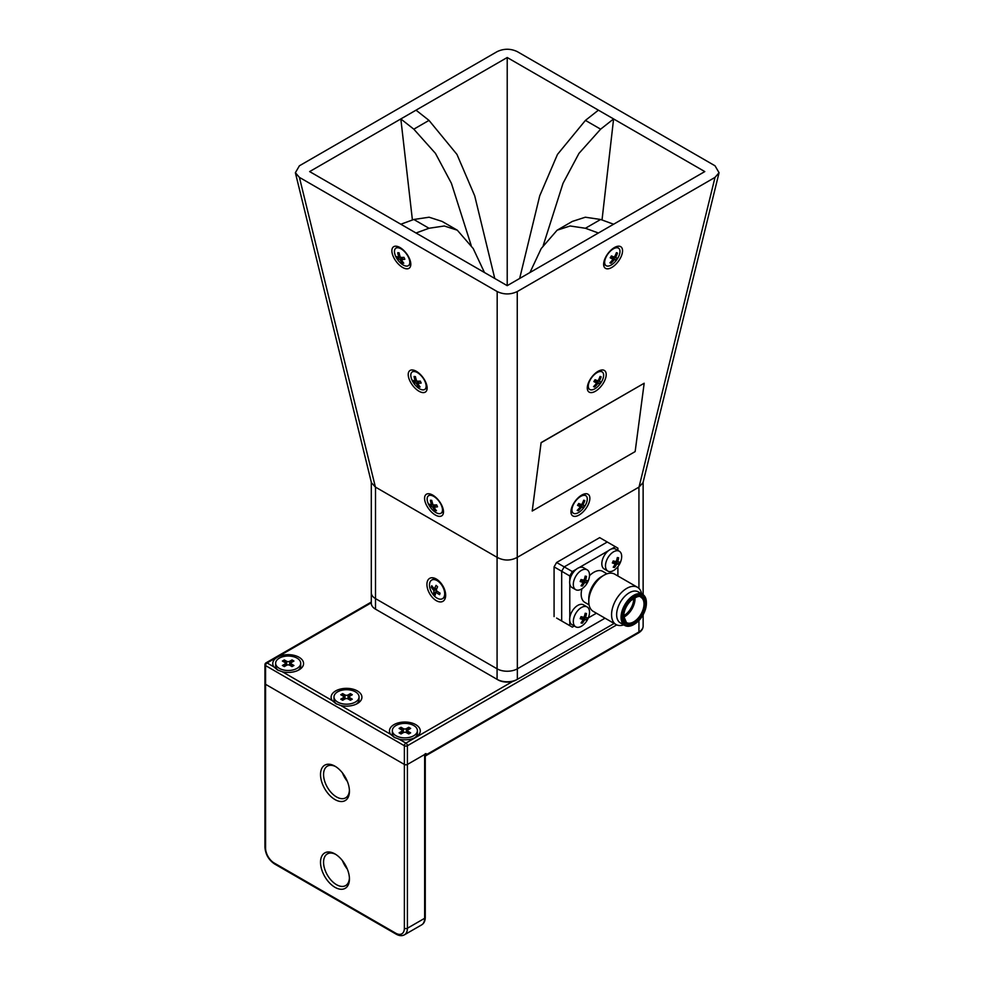 <?xml version="1.0" encoding="UTF-8"?>
<svg xmlns="http://www.w3.org/2000/svg" width="984" height="984" viewBox="0 0 984 984"><rect width="100%" height="100%" fill="white"/><g stroke="black" fill="none" stroke-linecap="round" stroke-linejoin="round"><path stroke-width="1.48" d="M273.909 666.894L277.451 669.932L282.383 671.789A15.4 8.893 0 0 0 299.062 669.833A15.4 8.893 0 0 0 299.062 657.263A15.4 8.893 0 0 0 279.665 656.131A15.4 8.893 0 0 0 273.909 666.894L267.094 662.958A2.152 1.242 60 0 0 266.012 662.847L371.3 602.06M332.248 700.583L335.802 703.621L340.735 705.479A15.4 8.893 0 0 0 357.413 703.523A15.4 8.893 0 0 0 357.413 690.952A15.4 8.893 0 0 0 338.016 689.821A15.4 8.893 0 0 0 332.248 700.583L282.383 671.789M390.599 734.273L394.154 737.311L399.086 739.168A15.4 8.893 0 0 0 415.765 737.213A15.4 8.893 0 0 0 415.765 724.642A15.4 8.893 0 0 0 396.368 723.511A15.4 8.893 0 0 0 390.599 734.273L340.735 705.479M425.272 755.884A2.152 1.242 -120 0 0 425.715 755.786A2.152 1.242 -120 0 0 426.158 754.802L638.936 631.962A2.152 1.242 60 0 1 638.481 632.946C641.531 631.101 643.081 628.825 643.13 626.107L643.13 614.766M266.012 662.847A2.152 2.152 0 0 0 264.942 664.717A2.152 1.242 0 0 0 265.569 665.59L265.569 684.311A2.152 1.242 180 0 1 264.942 683.437A2.152 1.242 0 0 0 265.569 684.311L404.375 764.445L265.569 684.311L265.569 848.097A2.152 1.242 180 0 1 264.942 847.224C265.471 854.37 268.706 859.967 274.622 864.001L396.208 934.197C399.319 935.919 402.075 936.116 404.449 934.8L421.669 924.862A14.329 8.278 -120 0 0 424.645 918.293L424.645 754.507A2.152 1.242 0 0 0 425.272 753.633M426.158 754.802L426.158 753.633L407.413 764.445A2.152 1.242 180 0 1 404.375 764.445A2.152 1.242 0 0 0 407.413 764.445L424.645 754.507M335.753 766.659A18.29 10.553 -120 0 0 327.352 766.167A18.29 10.553 -120 0 0 324.548 780.816A18.29 10.553 -120 0 0 336.491 796.929A18.29 10.553 -120 0 0 345.642 797.839A18.29 10.553 -120 0 0 349.406 790.312M335.753 854.407A18.29 10.553 -120 0 0 327.352 853.903A18.29 10.553 -120 0 0 324.548 868.564A18.29 10.553 -120 0 0 336.491 884.678A18.29 10.553 -120 0 0 345.642 885.588A18.29 10.553 -120 0 0 349.406 878.048M334.978 853.94L334.978 853.94A20.443 11.796 60 0 1 349.431 878.97A20.443 11.796 60 0 1 334.978 887.31A20.443 11.796 60 0 1 320.526 862.279A20.443 11.796 60 0 1 334.978 853.94M334.978 766.192L334.978 766.192A20.443 11.796 60 0 1 349.431 791.222A20.443 11.796 60 0 1 334.978 799.561A20.443 11.796 60 0 1 320.526 774.531A20.443 11.796 60 0 1 334.978 766.192M343.773 774.728A20.443 11.796 -120 0 0 346.442 779.328M347.327 781.345A18.29 10.553 60 0 1 342.481 772.944M343.773 862.464A20.443 11.796 -120 0 0 346.442 867.076M347.327 869.093A18.29 10.553 60 0 1 342.481 860.692M413.735 725.515A12.534 7.232 180 0 1 417.413 730.632A12.534 7.232 180 0 1 409.676 737.324A12.534 7.232 180 0 1 396.011 735.749A12.534 7.232 180 0 1 392.333 730.632A12.534 7.232 180 0 1 400.082 723.941A12.534 7.232 180 0 1 413.735 725.515M417.413 730.632L417.413 733.264A12.534 7.232 180 0 1 414.645 737.803M406.392 732.625A2.152 1.242 0 0 0 403.354 732.625L401.029 733.966L399.098 732.859L401.435 731.506A2.152 1.242 0 0 0 402.062 730.632A2.152 1.242 0 0 0 401.435 729.759L399.098 728.406L401.029 727.299L403.354 728.64A2.152 1.242 0 0 0 406.392 728.64L408.729 727.299L410.648 728.406L408.323 729.759A2.152 1.242 0 0 0 407.696 730.632A2.152 1.242 0 0 0 408.323 731.506L410.648 732.859L408.729 733.966L406.392 732.625M406.392 728.64L406.392 732.158A2.152 1.242 180 0 1 405.826 732.391M403.92 732.391A2.152 1.242 180 0 1 403.354 732.158L403.354 728.64M406.392 732.158L407.696 732.231M402.062 732.231L403.354 732.158M406.97 731.825L408.729 727.299M402.776 731.825L401.029 727.299M395.162 737.84A12.534 7.232 180 0 1 392.333 733.264L392.333 730.632M355.396 691.826A12.534 7.232 180 0 1 359.062 696.943A12.534 7.232 180 0 1 351.325 703.634A12.534 7.232 180 0 1 337.66 702.059A12.534 7.232 180 0 1 333.994 696.943A12.534 7.232 180 0 1 341.731 690.251A12.534 7.232 180 0 1 355.396 691.826M359.062 696.943L359.062 699.575A12.534 7.232 180 0 1 356.294 704.114M348.041 698.935A2.152 1.242 0 0 0 345.003 698.935L342.678 700.276L340.747 699.169L343.084 697.816A2.152 1.242 0 0 0 343.711 696.943A2.152 1.242 0 0 0 343.084 696.069L340.747 694.716L342.678 693.609L345.003 694.95A2.152 1.242 0 0 0 348.041 694.95L350.378 693.609L352.297 694.716L349.972 696.069A2.152 1.242 0 0 0 349.345 696.943A2.152 1.242 0 0 0 349.972 697.816L352.297 699.169L350.378 700.276L348.041 698.935M348.041 694.95L348.041 698.468A2.152 1.242 180 0 1 347.487 698.701M345.568 698.701A2.152 1.242 180 0 1 345.003 698.468L345.003 694.95M348.041 698.468L349.345 698.554M343.711 698.554L345.003 698.468M348.619 698.136L350.378 693.609M344.425 698.136L342.678 693.609M336.811 704.15A12.534 7.232 180 0 1 333.994 699.575L333.994 696.943M297.045 658.136A12.534 7.232 180 0 1 300.71 663.253A12.534 7.232 180 0 1 292.974 669.944A12.534 7.232 180 0 1 279.308 668.37A12.534 7.232 180 0 1 275.643 663.253A12.534 7.232 180 0 1 283.38 656.574A12.534 7.232 180 0 1 297.045 658.136M300.71 663.253L300.71 665.885A12.534 7.232 180 0 1 297.955 670.424M289.69 665.245A2.152 1.242 0 0 0 286.651 665.245L284.327 666.586L282.396 665.479L284.733 664.139A2.152 1.242 0 0 0 285.36 663.253A2.152 1.242 0 0 0 284.733 662.38L282.396 661.039L284.327 659.92L286.651 661.273A2.152 1.242 0 0 0 289.69 661.273L292.027 659.92L293.945 661.039L291.621 662.38A2.152 1.242 0 0 0 290.993 663.253A2.152 1.242 0 0 0 291.621 664.139L293.945 665.479L292.027 666.586L289.69 665.245M289.69 661.273L289.69 664.778A2.152 1.242 180 0 1 289.136 665.012M287.217 665.012A2.152 1.242 180 0 1 286.651 664.778L286.651 661.273M289.69 664.778L290.993 664.864M285.36 664.864L286.651 664.778M290.268 664.446L292.027 659.92M286.086 664.446L284.327 659.92M278.46 670.461A12.534 7.232 180 0 1 275.643 665.885L275.643 663.253M371.3 482.185L371.3 592.762A14.329 8.278 0 0 0 375.507 598.616A14.329 8.278 180 0 1 371.3 592.762L371.3 603.29A14.329 8.278 0 0 0 375.507 609.145L376.515 609.723A12.89 7.441 180 0 1 376.503 609.723L497.08 679.341A14.329 8.278 0 0 0 517.35 679.341L614.139 623.45M295.372 172.729L299.407 177.378L497.178 291.559C503.869 294.708 510.561 294.708 517.252 291.559L715.024 177.378L719.058 172.729L715.024 165.792L517.252 51.611C510.561 48.474 503.869 48.474 497.178 51.611L299.407 165.792L295.372 172.729L371.435 482.738L375.396 487.068L497.08 557.325L497.08 668.812A14.329 8.278 0 0 0 517.35 668.812A14.329 8.278 180 0 1 497.08 668.812L375.507 598.616L497.08 668.812L497.08 679.341L498.101 679.919A12.89 7.441 180 0 0 516.329 679.919L517.35 679.341L516.329 679.919M375.507 609.145L375.507 487.129M642.81 594.508A14.329 8.278 0 0 0 643.13 592.762A14.329 8.278 180 0 1 642.81 594.508M497.08 557.325L497.178 557.387C503.869 560.892 510.561 560.892 517.252 557.387L517.35 668.812L605.025 618.186L517.35 668.812L517.35 679.341M579.096 515.013A13.259 6.507 126.5 0 0 589.539 500.93A13.259 6.507 126.5 0 0 583.979 494.079A13.259 6.507 126.5 0 0 581.716 495.1A13.259 6.507 126.5 0 0 570.941 511.68A13.259 6.507 126.5 0 0 579.096 515.013M595.431 391.238A13.259 6.507 126.5 0 0 605.886 377.143A13.259 6.507 126.5 0 0 600.326 370.304A13.259 6.507 126.5 0 0 598.063 371.325A13.259 6.507 126.5 0 0 587.288 387.905A13.259 6.507 126.5 0 0 595.431 391.238M611.777 267.464A13.259 6.507 126.5 0 0 622.232 253.368A13.259 6.507 126.5 0 0 616.673 246.529A13.259 6.507 126.5 0 0 614.41 247.55A13.259 6.507 126.5 0 0 603.635 264.13A13.259 6.507 126.5 0 0 611.777 267.464M432.714 495.1A13.259 6.507 -126.5 0 0 430.451 494.079A13.259 6.507 -126.5 0 0 424.891 500.93A13.259 6.507 -126.5 0 0 435.346 515.013A13.259 6.507 -126.5 0 0 443.489 511.68A13.259 6.507 -126.5 0 0 432.714 495.1M416.367 371.325A13.259 6.507 -126.5 0 0 414.104 370.304A13.259 6.507 -126.5 0 0 408.544 377.143A13.259 6.507 -126.5 0 0 418.999 391.238A13.259 6.507 -126.5 0 0 427.142 387.905A13.259 6.507 -126.5 0 0 416.367 371.325M400.021 247.55A13.259 6.507 -126.5 0 0 397.757 246.529A13.259 6.507 -126.5 0 0 392.198 253.368A13.259 6.507 -126.5 0 0 402.653 267.464A13.259 6.507 -126.5 0 0 410.808 264.13A13.259 6.507 -126.5 0 0 400.021 247.55M436.293 579.023A13.259 7.651 -120 0 0 426.921 584.422A13.259 7.651 -120 0 0 436.293 600.658A13.259 7.651 -120 0 0 445.666 595.246A13.259 7.651 -120 0 0 436.293 579.023L436.293 579.023M517.35 557.325L638.936 487.129L642.995 482.738L719.058 172.729M541.114 442.591L532.209 511.028L635.147 451.594L644.176 383.243L541.114 442.591L532.209 511.028M564.213 622.454L561.679 620.99L561.679 571.261L564.213 566.882L607.263 542.012L564.213 566.882L561.679 571.261L561.679 620.99L556.612 618.063M569.785 580.585L569.785 575.947L554.078 566.882L554.078 616.599M569.785 575.947L572.319 571.556L556.612 562.491L554.078 566.882M611.359 549.023L615.369 546.698L599.674 537.633L556.612 562.491M507.215 285.655L309.64 171.585L507.215 57.515L704.79 171.585L507.215 285.655L507.215 57.515M644.176 383.243L541.237 442.677M519.663 278.472L539.712 195.865L557.473 154.414L585.431 120.392L600.634 129.175L578.973 153.381L563.02 183.307L543.242 245.459M600.634 129.175L613.598 118.941L602.024 219.998M585.431 120.392L598.407 110.171L613.598 118.941M413.809 219.481L429.11 217.218L442.111 221.425L457.302 230.195L444.301 225.988L428.999 228.263L413.809 219.481L400.832 224.229L416.023 233.011L428.999 228.263M484.46 272.519L473.206 248.534L457.302 230.195M557.129 230.195L572.319 221.425L585.32 217.218L600.634 219.481L585.431 228.263L570.13 225.988L557.129 230.195L541.225 248.534L529.97 272.519M600.634 219.481L613.598 224.229L598.407 233.011L585.431 228.263M471.188 245.459L451.41 183.307L435.457 153.381L413.809 129.175L428.999 120.392L456.957 154.414L474.719 195.865L494.767 278.472M413.809 129.175L400.832 118.941L416.023 110.171L428.999 120.392M412.407 219.998L400.832 118.941M588.776 601.532L588.776 598.616A17.909 10.344 -60 0 1 601.445 576.673L603.979 575.209A21.488 12.411 120 0 0 588.776 601.532A21.488 12.411 120 0 0 593.229 611.371L616.021 624.533A21.488 12.411 -60 0 1 611.568 614.705A21.488 12.411 -60 0 1 620.953 593.069A21.488 12.411 -60 0 1 637.521 587.313A21.488 12.411 -60 0 1 641.666 593.844M637.521 587.313L614.717 574.152A21.488 12.411 120 0 0 603.979 575.209M642.687 594.434L638.259 591.876A17.909 10.344 120 0 0 624.459 596.673A17.909 10.344 120 0 0 616.636 614.705A17.909 10.344 120 0 0 620.351 622.897L624.766 625.455A17.909 10.344 -60 0 1 621.064 617.251A17.909 10.344 -60 0 1 628.887 599.231A17.909 10.344 -60 0 1 642.687 594.434A17.909 10.344 -60 0 1 646.39 602.626L646.39 603.376A16.999 9.815 120 0 0 634.372 596.427A16.999 9.815 120 0 0 622.343 617.251A16.999 9.815 120 0 0 634.372 624.188A16.999 9.815 120 0 0 646.39 603.376M606.993 573.82L602.798 571.397A17.909 10.344 120 0 0 589.502 575.689M581.95 588.764A17.909 10.344 120 0 0 581.175 594.225A17.909 10.344 120 0 0 584.89 602.429L589.084 604.84M615.369 546.698L617.903 548.162L617.903 550.425M617.903 566.649L617.903 575.984M572.319 571.556L576.329 569.232M579.182 567.583L608.506 550.671M574.275 625.996L572.319 627.128L569.785 625.664L569.785 621.027M569.785 617.731L569.785 583.881M596.415 613.216L588.321 617.89M561.679 620.99L569.785 625.664M623.758 624.865A21.488 12.411 -60 0 1 616.021 624.533M634.053 624.373A17.909 10.344 -60 0 1 633.733 624.569A17.909 10.344 -60 0 1 624.766 625.455M618.702 248.288A10.75 5.277 126.5 0 0 618.063 247.943A10.75 5.277 126.5 0 0 606.267 256.664A10.75 5.277 126.5 0 0 605.91 265.557A10.75 5.277 126.5 0 0 606.55 265.901A10.75 5.277 126.5 0 0 615.025 261.892A10.75 5.277 126.5 0 0 617.854 258.079A10.75 5.277 126.5 0 0 618.702 248.288L617.731 247.574A10.75 5.277 126.5 0 0 617.091 247.218A10.75 5.277 126.5 0 0 615.357 247.058M603.745 262.716A10.75 5.277 126.5 0 0 604.939 264.844L605.91 265.557M610.953 263.232A21.414 19.803 -74.4 0 0 614.188 259.641A21.414 4.059 40 0 0 615.959 259.973A19.951 19.569 160.5 0 0 617.153 258.091A21.414 1.021 -154.6 0 1 615.517 257.562A21.414 19.803 -74.4 0 0 617.472 253.06A19.951 4.207 179.1 0 0 616.414 252.654A21.414 16.765 113.9 0 1 614.348 257.119A21.414 1.021 -154.6 0 1 611.408 255.914A19.951 7.417 119.9 0 1 610.203 257.796A21.414 4.059 40 0 0 613.02 259.198A21.414 16.765 113.9 0 1 609.895 262.826A19.951 7.946 68.7 0 0 610.953 263.232L610.634 262.101M611.002 256.566L614.188 259.641M613.02 259.198L610.855 256.799M617.472 253.06L616.218 253.183M615.517 257.562L614.41 257.008M615.959 259.973L611.212 256.246M602.356 372.063A10.75 5.277 126.5 0 0 601.716 371.718A10.75 5.277 126.5 0 0 589.92 380.439A10.75 5.277 126.5 0 0 589.564 389.332A10.75 5.277 126.5 0 0 590.203 389.689A10.75 5.277 126.5 0 0 598.678 385.666A10.75 5.277 126.5 0 0 601.507 381.853A10.75 5.277 126.5 0 0 602.356 372.063L601.396 371.349A10.75 5.277 126.5 0 0 600.744 370.993A10.75 5.277 126.5 0 0 599.01 370.833M587.411 386.491A10.75 5.277 126.5 0 0 588.592 388.618L589.564 389.332M594.607 387.007A21.414 19.803 -74.4 0 0 597.841 383.416A21.414 4.059 40 0 0 599.613 383.748A19.951 19.569 160.5 0 0 600.818 381.866A21.414 1.021 -154.6 0 1 599.182 381.337A21.414 19.803 -74.4 0 0 601.126 376.835A19.951 4.207 179.1 0 0 600.068 376.429A21.414 16.765 113.9 0 1 598.001 380.894A21.414 1.021 -154.6 0 1 595.062 379.689A19.951 7.417 119.9 0 1 593.869 381.571A21.414 4.059 40 0 0 596.673 382.973A21.414 16.765 113.9 0 1 593.549 386.614A19.951 7.946 68.7 0 0 594.607 387.007L594.287 385.876M594.656 380.341L597.841 383.416M596.673 382.973L594.52 380.574M601.126 376.835L599.871 376.958M599.182 381.337L598.063 380.783M599.613 383.748L594.865 380.021M586.009 495.838A10.75 5.277 126.5 0 0 585.369 495.493A10.75 5.277 126.5 0 0 573.586 504.214A10.75 5.277 126.5 0 0 573.217 513.107A10.75 5.277 126.5 0 0 573.856 513.463A10.75 5.277 126.5 0 0 582.331 509.441A10.75 5.277 126.5 0 0 585.16 505.628A10.75 5.277 126.5 0 0 586.009 495.838L585.049 495.124A10.75 5.277 126.5 0 0 584.41 494.78A10.75 5.277 126.5 0 0 582.663 494.608M571.064 510.266A10.75 5.277 126.5 0 0 572.257 512.393L573.217 513.107M578.26 510.782A21.414 19.803 -74.4 0 0 581.507 507.191A21.414 4.059 40 0 0 583.266 507.523A19.951 19.569 160.5 0 0 584.471 505.653A21.414 1.021 -154.6 0 1 582.836 505.112A21.414 19.803 -74.4 0 0 584.779 500.61A19.951 4.207 179.1 0 0 583.721 500.204A21.414 16.765 113.9 0 1 581.655 504.669A21.414 1.021 -154.6 0 1 578.727 503.476A19.951 7.417 119.9 0 1 577.522 505.346A21.414 4.059 40 0 0 580.326 506.748A21.414 16.765 113.9 0 1 577.202 510.388A19.951 7.946 68.7 0 0 578.26 510.782L577.94 509.651M578.321 504.115L581.507 507.191M580.326 506.748L578.174 504.349M584.779 500.61L583.537 500.733M582.836 505.112L581.728 504.558M583.266 507.523L578.518 503.796M408.52 265.557A10.75 5.277 -126.5 0 0 407.733 255.877A10.75 5.277 -126.5 0 0 397.991 247.759A10.75 5.277 -126.5 0 0 395.728 248.288A10.75 5.277 -126.5 0 0 396.589 258.079A10.75 5.277 -126.5 0 0 399.406 261.892A10.75 5.277 -126.5 0 0 406.269 266.086A10.75 5.277 -126.5 0 0 408.52 265.557L409.492 264.844A10.75 5.277 -126.5 0 0 410.685 262.716M399.086 247.058A10.75 5.277 -126.5 0 0 398.963 247.033A10.75 5.277 -126.5 0 0 396.7 247.574L395.728 248.288M397.733 252.691A21.414 18.401 105 0 0 398.938 257.242A21.414 5.953 163.1 0 1 396.663 256.639A19.951 18.536 174.3 0 0 397.524 258.546A21.414 8.991 -32.1 0 0 399.898 259.37A21.414 18.401 105 0 0 402.419 263.072A19.951 11.587 -64.8 0 0 403.76 263.195A21.414 15.363 -91.4 0 1 401.386 259.505A21.414 8.991 -32.1 0 0 404.842 259.247A19.951 6.384 -107 0 1 403.981 257.341A21.414 5.953 163.1 0 1 400.427 257.39A21.414 15.363 -91.4 0 1 399.086 252.814L397.733 252.691L399.098 252.888M400.168 256.689L398.938 257.242M402.419 263.072L402.862 261.99M399.898 259.37L402.136 257.427M403.206 257.39L401.386 259.505M397.524 258.546L400.303 257.058M424.867 389.332A10.75 5.277 -126.5 0 0 424.079 379.652A10.75 5.277 -126.5 0 0 414.338 371.534A10.75 5.277 -126.5 0 0 412.075 372.063A10.75 5.277 -126.5 0 0 412.923 381.853A10.75 5.277 -126.5 0 0 415.752 385.666A10.75 5.277 -126.5 0 0 422.603 389.861A10.75 5.277 -126.5 0 0 424.867 389.332L425.838 388.618A10.75 5.277 -126.5 0 0 427.031 386.491M415.42 370.833A10.75 5.277 -126.5 0 0 415.297 370.82A10.75 5.277 -126.5 0 0 413.046 371.349L412.075 372.063M414.079 376.466A21.414 18.401 105 0 0 415.285 381.017A21.414 5.953 163.1 0 1 412.997 380.414A19.951 18.536 174.3 0 0 413.858 382.321A21.414 8.991 -32.1 0 0 416.232 383.145A21.414 18.401 105 0 0 418.766 386.847A19.951 11.587 -64.8 0 0 420.106 386.97A21.414 15.363 -91.4 0 1 417.733 383.293A21.414 8.991 -32.1 0 0 421.189 383.034A19.951 6.384 -107 0 1 420.316 381.115A21.414 5.953 163.1 0 1 416.773 381.165A21.414 15.363 -91.4 0 1 415.42 376.589L414.079 376.466L415.445 376.675M416.503 380.464L415.285 381.017M418.766 386.847L419.209 385.765M416.232 383.145L418.483 381.202M419.541 381.165L417.733 383.293M413.858 382.321L416.65 380.845M441.213 513.107A10.75 5.277 -126.5 0 0 440.426 503.427A10.75 5.277 -126.5 0 0 430.684 495.309A10.75 5.277 -126.5 0 0 428.421 495.838A10.75 5.277 -126.5 0 0 429.27 505.628A10.75 5.277 -126.5 0 0 432.099 509.441A10.75 5.277 -126.5 0 0 438.95 513.636A10.75 5.277 -126.5 0 0 441.213 513.107L442.185 512.393A10.75 5.277 -126.5 0 0 443.366 510.266M431.767 494.608A10.75 5.277 -126.5 0 0 431.644 494.595A10.75 5.277 -126.5 0 0 429.381 495.124L428.421 495.838M430.414 500.241A21.414 18.401 105 0 0 431.619 504.804A21.414 5.953 163.1 0 1 429.344 504.189A19.951 18.536 174.3 0 0 430.205 506.096A21.414 8.991 -32.1 0 0 432.579 506.92A21.414 18.401 105 0 0 435.1 510.622A19.951 11.587 -64.8 0 0 436.453 510.757A21.414 15.363 -91.4 0 1 434.079 507.067A21.414 8.991 -32.1 0 0 437.523 506.809A19.951 6.384 -107 0 1 436.662 504.89A21.414 5.953 163.1 0 1 433.12 504.94A21.414 15.363 -91.4 0 1 431.767 500.376L430.414 500.241L431.779 500.45M432.849 504.238L431.619 504.804M435.1 510.622L435.543 509.54M432.579 506.92L434.817 504.976M435.887 504.94L434.079 507.067M430.205 506.096L432.997 504.62M437.228 579.613A10.75 6.199 -120 0 0 432.689 579.502L431.718 580.068A10.75 6.199 -120 0 0 429.516 584.262A10.75 6.199 -120 0 0 435.088 596.685A10.75 6.199 -120 0 0 442.468 598.69A10.75 6.199 -120 0 0 439.098 582.073A10.75 6.199 -120 0 0 431.718 580.068M431.336 587.239A21.414 16.814 7.7 0 0 434.018 590.609A21.414 10.357 139.1 0 0 433.796 593.635A19.951 18.241 -46.3 0 0 435.322 595A21.414 6.79 -55 0 1 435.715 592.122A21.414 16.814 7.7 0 0 439.639 594.656A19.951 0.824 -77 0 0 440.057 593.131A21.414 13.247 -158.6 0 1 436.183 590.437A21.414 6.79 -55 0 1 437.597 586.735A19.951 3.948 -143.3 0 1 436.072 585.357A21.414 10.357 139.1 0 0 434.485 588.924A21.414 13.247 -158.6 0 1 431.755 585.714A19.951 13.468 172.5 0 0 431.336 587.239L432.898 587.202M433.796 593.635L436.81 590.929M436.908 591.015L435.715 592.122M434.018 590.609L436.552 589.342M436.97 588.223L434.485 588.924M439.639 594.656L439.946 593.069M442.468 598.69L443.44 598.124A10.75 6.199 -120 0 0 445.617 594.139M587.14 569.81L583.487 567.694A11.464 6.617 120 0 0 582.196 567.227A11.464 6.617 120 0 0 571.47 575.357A11.464 6.617 120 0 0 572.024 587.559L575.677 589.662A11.464 6.617 120 0 0 576.981 590.129A11.464 6.617 120 0 0 583.254 587.792A17.909 17.909 0 0 0 589.305 577.301A11.464 6.617 120 0 0 587.14 569.81A11.464 6.617 120 0 0 585.849 569.342A11.464 6.617 120 0 0 575.665 576.464A11.464 6.617 120 0 0 575.677 589.662M581.815 584.656L582.331 586.034A16.31 8.315 -118 0 1 581.04 585.8A17.798 12.128 -76 0 0 583.069 582.393L580.818 580.006M580.917 579.76L584.533 582.651A17.798 15.842 93.7 0 1 582.331 586.034M585.013 576.845L586.452 576.366A17.798 15.842 93.7 0 1 585.492 580.4L584.09 579.982M583.069 582.393A17.798 4.797 -148.1 0 1 580.166 581.519A16.31 3.432 -69 0 0 581.015 579.527A17.798 1.07 14.6 0 0 584.029 580.142A17.798 12.128 -76 0 0 585.16 576.132A16.31 4.244 -10.9 0 1 586.452 576.366M581.089 579.551L586.476 582.639A17.798 4.797 -148.1 0 1 584.533 582.651M585.492 580.4A17.798 1.07 14.6 0 0 587.325 580.646A16.31 15.99 -8.9 0 1 586.476 582.639M587.14 606.956L583.487 604.84A11.464 6.617 120 0 0 582.196 604.373A11.464 6.617 120 0 0 571.47 612.503A11.464 6.617 120 0 0 572.024 624.705L575.677 626.808A11.464 6.617 120 0 0 576.981 627.275A11.464 6.617 120 0 0 583.254 624.938A17.909 17.909 0 0 0 589.305 614.447A11.464 6.617 120 0 0 587.14 606.956A11.464 6.617 120 0 0 585.849 606.488A11.464 6.617 120 0 0 575.665 613.61A11.464 6.617 120 0 0 575.677 626.808M581.815 621.802L582.331 623.179A16.31 8.315 -118 0 1 581.04 622.946A17.798 12.128 -76 0 0 583.069 619.526L580.818 617.153M580.917 616.907L584.533 619.797A17.798 15.842 93.7 0 1 582.331 623.179M585.013 613.991L586.452 613.512A17.798 15.842 93.7 0 1 585.492 617.546L584.09 617.128M583.069 619.526A17.798 4.797 -148.1 0 1 580.166 618.665A16.31 3.432 -69 0 0 581.015 616.673A17.798 1.07 14.6 0 0 584.029 617.288A17.798 12.128 -76 0 0 585.16 613.278A16.31 4.244 -10.9 0 1 586.452 613.512M581.089 616.685L586.476 619.785A17.798 4.797 -148.1 0 1 584.533 619.797M585.492 617.546A17.798 1.07 14.6 0 0 587.325 617.792A16.31 15.99 -8.9 0 1 586.476 619.785M619.317 551.237L615.664 549.121A11.464 6.617 120 0 0 614.36 548.654A11.464 6.617 120 0 0 603.635 556.784A11.464 6.617 120 0 0 604.201 568.986L607.854 571.089A11.464 6.617 120 0 0 609.145 571.556A11.464 6.617 120 0 0 615.418 569.219A17.909 17.909 0 0 0 621.47 558.727A11.464 6.617 120 0 0 619.317 551.237A11.464 6.617 120 0 0 618.014 550.769A11.464 6.617 120 0 0 607.829 557.891A11.464 6.617 120 0 0 607.854 571.089M613.979 566.083L614.508 567.461A16.31 8.315 -118 0 1 613.204 567.227A17.798 12.128 -76 0 0 615.246 563.82L612.983 561.433M613.093 561.188L616.71 564.078A17.798 15.842 93.7 0 1 614.508 567.461M617.177 558.272L618.629 557.793A17.798 15.842 93.7 0 1 617.669 561.827L616.255 561.421M615.246 563.82A17.798 4.797 -148.1 0 1 612.331 562.946A16.31 3.432 -69 0 0 613.18 560.954A17.798 1.07 14.6 0 0 616.193 561.569A17.798 12.128 -76 0 0 617.325 557.559A16.31 4.244 -10.9 0 1 618.629 557.793M613.266 560.978L618.641 564.066A17.798 4.797 -148.1 0 1 616.71 564.078M617.669 561.827A17.798 1.07 14.6 0 0 619.489 562.073A16.31 15.99 -8.9 0 1 618.641 564.066M638.936 620.523L638.936 631.962A14.329 8.278 0 0 0 643.13 626.107M371.3 602.786L267.094 662.958A2.152 1.242 -60 0 0 265.569 665.59L404.375 745.737A2.152 1.242 -60 0 1 405.9 743.104L512.836 681.359M399.086 739.168L405.9 743.104A2.152 1.242 -120 0 1 407.413 745.737L407.413 928.244A14.329 8.278 60 0 1 404.449 934.8M265.569 848.097A12.177 7.036 -120 0 0 274.179 863.017L395.765 933.213A12.177 7.036 -120 0 0 404.375 928.244L404.375 745.737A2.152 1.242 0 0 0 407.413 745.737L616.722 624.889M404.375 928.244A2.152 1.242 0 0 0 407.413 928.244L424.645 918.293A2.152 1.242 0 0 0 425.272 917.42C425.199 920.975 424.006 923.447 421.669 924.862M395.765 933.213A2.152 1.242 120 0 0 396.208 934.197M274.179 863.017A2.152 1.242 120 0 0 274.622 864.001M408.323 731.506L408.323 733.732M401.435 733.732L401.435 731.506M349.972 697.816L349.972 700.042M343.084 700.042L343.084 697.816M291.621 664.139L291.621 666.352M284.733 666.352L284.733 664.139M639.034 487.068L715.024 177.378M517.252 291.559L517.252 557.387M497.178 557.387L497.178 291.559M638.936 588.37L638.936 487.129M299.407 177.378L375.396 487.068M623.438 616.624A15.473 8.93 -60 0 1 634.372 597.682A15.473 8.93 -60 0 1 645.307 603.991A15.473 8.93 -60 0 1 634.372 622.946A15.473 8.93 -60 0 1 623.438 616.624M644.016 603.991A14.563 8.401 120 0 0 641.002 597.337C639.834 595.369 636.377 596.55 630.621 600.88C626.23 605.603 623.918 610.732 623.696 616.255L626.451 622.552A14.563 8.401 120 0 0 637.669 618.653A14.563 8.401 120 0 0 644.016 603.991M623.733 617.14A14.563 8.401 120 0 0 635.012 598.801A14.563 8.401 120 0 0 634.963 597.682M623.708 615.713A13.653 7.884 120 0 0 633.733 598.801A13.653 7.884 120 0 0 633.721 598.383M425.715 755.786L638.481 632.946M264.942 847.224L264.942 664.717M425.272 754.138L425.272 917.42M407.696 733.363L407.696 730.632M402.062 733.363L402.062 730.632M349.345 699.686L349.345 696.943M343.711 699.686L343.711 696.943M290.993 665.996L290.993 663.253M285.36 665.996L285.36 663.253M643.13 482.185L643.13 594.717M634.372 624.188L633.733 624.569M615.025 261.892A21.488 21.488 0 0 0 617.854 258.079M598.678 385.666A21.488 21.488 0 0 0 601.507 381.853M582.331 509.441A21.488 21.488 0 0 0 585.16 505.628M396.589 258.079A21.488 21.488 0 0 0 399.406 261.892M412.923 381.853A21.488 21.488 0 0 0 415.752 385.666M429.27 505.628A21.488 21.488 0 0 0 432.099 509.441"/></g></svg>
